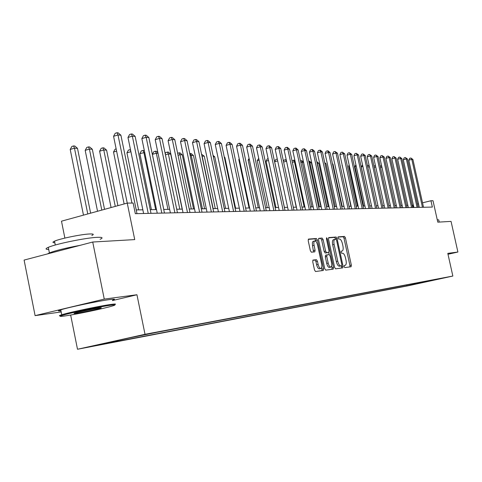 <?xml version="1.0" encoding="UTF-8"?>
<svg xmlns="http://www.w3.org/2000/svg" width="482" height="482" viewBox="0 0 482 482"><rect width="100%" height="100%" fill="white"/><g stroke="black" fill="none" stroke-linecap="round" stroke-linejoin="round"><path stroke-width="0.72" d="M344.142 266.57L344.793 267.594L351.107 266.745L351.342 265.148L345.425 237.873L344.503 236.403L338.141 236.879L337.948 237.981L338.605 239.024L339.436 238.958C340.672 239.162 341.666 240.741 342.419 243.687L342.919 245.977C343.431 248.839 343.178 250.526 342.154 251.044L341.208 251.152L341.039 252.267L341.696 253.297L342.521 253.207C343.75 253.381 344.744 254.942 345.498 257.894L345.998 260.19C346.522 263.1 346.257 264.811 345.208 265.323L344.317 265.437L344.142 266.57M91.845 346.371L103.901 343.799L91.845 346.371M313.059 260.069L312.74 261.768L314.505 269.98L315.523 271.517L323.32 270.468L323.603 268.787L317.415 240.042L316.415 238.494L308.498 239.09L308.221 240.753L310.348 250.646L311.372 252.2L314.788 251.863L315.065 250.194L313.794 243.531L314.023 241.735L314.74 240.91C315.903 240.928 316.837 242.301 317.554 245.025L321.633 263.979C322.084 266.522 321.825 268.022 320.867 268.48C319.735 268.432 318.819 267.076 318.126 264.407L317.439 261.226L316.433 259.69L312.999 260.081M447.995 254.267L457.9 252.026L451.056 221.395L437.783 222.16L433.011 200.729L430.95 200.747L432.36 207.073L135.322 213.689L133.14 203.055L127.254 203.097L61.485 221.184L64.877 238.084M112.505 300.557L136.942 294.749L104.263 299.099L92.725 242.024L134.725 239.602L113.571 136.31L117.994 134.966L120.904 135.213L136.996 213.653M136.942 294.749L145.016 334.297L452.851 276.047L408.869 285.633L77.5 349.257L145.016 334.297M457.9 252.026L447.796 253.375L452.851 276.047M334.604 267.347L335.562 268.829L342.81 267.859L343.064 266.239L337.057 238.518L336.117 237.03L328.766 237.578L328.519 239.18L334.604 267.347M333.225 269.143L325.73 270.149L324.735 268.637L318.56 239.952L318.819 238.319L322.133 238.072L323.115 239.602L325.603 251.122L326.585 252.64L328.742 252.417L329.001 250.791L326.428 238.867L326.603 237.74L327.314 238.795L333.508 267.486L333.225 269.143M104.263 299.099L35.102 315.638L24.1 260.081L92.725 242.024M416.315 283.934L407.844 285.742L416.315 283.934M432.505 280.066L156.421 332.417L129.718 337.84L101.75 344.034L117.879 340.949L107.215 343.305L406.965 285.856L414.189 284.278L414.689 283.446M432.752 280.229L414.189 284.278M70.655 315.029L77.5 349.257M35.102 315.638L61.19 311.938M413.345 205.079L412.182 205.187M407.826 205.266L406.567 205.284M402.151 205.362L400.807 205.386M396.331 205.459L394.909 205.483M390.366 205.561L388.853 205.591M384.244 205.669L382.648 205.694M377.966 205.778L376.273 205.802M371.526 205.886L369.736 205.916M364.916 206.001L363.018 206.031M358.12 206.115L356.12 206.151M351.143 206.236L349.028 206.272M343.973 206.356L341.738 206.398M336.605 206.489L334.237 206.525M329.019 206.615L326.525 206.657M321.217 206.748L318.584 206.796M313.192 206.886L310.408 206.935M304.919 207.031L301.985 207.079M296.4 207.176L293.303 207.23M287.621 207.326L284.356 207.381M278.566 207.483L275.12 207.543M269.227 207.646L265.594 207.706M259.587 207.808L255.749 207.875M249.628 207.977L245.585 208.049M239.343 208.158L235.071 208.23M228.709 208.338L224.202 208.417M217.707 208.525L212.948 208.61M206.32 208.724L201.301 208.808M194.529 208.923L189.227 209.013M182.31 209.134L176.713 209.23M169.646 209.351L163.723 209.453M156.499 209.58L150.239 209.688M142.847 209.815L136.231 209.929M430.95 200.747L422.527 202.82M418.497 203.814L417.436 204.073M413.478 207.489L412.966 205.175M406.766 284.946L406.965 285.856M118.174 340.394L117.879 340.949M420.171 282.404L419.9 283.187M349.872 266.914L349.914 265.48L343.997 238.216L343.082 236.746L337.924 237.132M335.701 239.253L334.671 237.379L328.525 237.837M341.563 268.022L341.455 265.835M341.66 265.787L341.846 264.648L336.569 240.277L335.912 239.235L334.888 239.325C333.863 239.861 333.604 241.56 334.122 244.422L337.749 261.178C338.521 264.178 339.527 265.751 340.774 265.901L341.672 265.781M334.791 239.361L333.442 239.675C332.417 240.211 332.158 241.904 332.67 244.766L334.122 244.422M340.208 266.118L339.328 266.233C338.075 266.088 337.063 264.516 336.291 261.521L332.67 244.766M318.572 238.584L322.133 238.072M327.302 252.755L325.109 252.99L324.133 251.471L321.645 239.958L320.663 238.427M327.242 252.773L328.712 252.423L329.194 254.623M331.658 266.034L332.044 267.829L333.508 267.486M328.188 263.1C328.869 265.715 329.754 267.052 330.851 267.106L331.664 266.004L331.73 263.612L330.152 256.129L329.182 254.623L327.031 254.858L326.766 256.496L328.188 263.1L326.712 263.443C327.392 266.058 328.278 267.396 329.375 267.444L330.851 267.106M327.001 254.864L325.555 255.201L325.29 256.846L326.766 256.496M326.712 263.443L325.29 256.846M331.984 269.311L332.044 267.829M320.867 268.48L319.373 268.829C318.234 268.781 317.319 267.42 316.626 264.757L315.945 261.575L314.933 260.039L312.794 260.28M314.74 240.91L312.914 241.464L312.372 242.723L312.523 245.687L314.017 245.332M313.535 251.99L312.523 245.687M316.234 241.825L314.927 238.855L308.245 239.355M322.048 270.643L321.723 267.317M380.165 166.091L381.63 165.88M381.931 167.236L380.497 167.615M381.858 166.911L381.148 165.832M422.461 207.29L411.821 159.385L412.905 159.476L423.515 207.266M419.286 207.362L408.814 160.175L411.821 159.385L410.881 158.006L412.905 159.476M408.814 160.175L409.682 158.319L410.881 158.006M373.972 166.206L375.412 165.459M375.743 166.989L374.231 167.387M367.676 166.591L368.242 165.392L369.061 165.175M369.405 166.73L367.802 167.158M362.898 166.477L361.259 166.911L369.796 205.916M361.259 166.911L362.548 164.898M417.087 207.411L406.338 158.927L407.447 159.018L418.171 207.387M413.881 207.483L403.301 159.729L406.338 158.927L405.392 157.53L407.447 159.018M403.301 159.729L404.181 157.849L405.392 157.53M411.586 207.531L400.723 158.464L401.855 158.554L412.694 207.507M408.344 207.603L397.656 159.271L400.723 158.464L399.771 157.048L401.855 158.554M397.656 159.271L398.542 157.373L399.771 157.048M405.946 207.658L394.969 157.982L396.132 158.078L407.085 207.634M402.675 207.73L391.866 158.807L394.969 157.982L394.011 156.554L396.132 158.078M391.866 158.807L392.77 156.879L394.011 156.554M356.216 166.218L355.017 166.531L363.645 206.019M355.017 166.531L355.885 164.717M400.168 207.79L389.07 157.493L390.257 157.59L401.331 207.76M396.861 207.863L385.937 158.325L389.07 157.493L388.106 156.048L390.257 157.59M385.937 158.325L386.853 156.379L388.106 156.048M437.24 219.732L438.728 219.888L439.216 222.075M65.413 315.879C76.843 314.24 105.064 308.287 112.637 305.919C116.349 304.763 115.596 304.546 110.378 305.263C99.551 306.727 69.263 313.107 62.208 315.409C58.762 316.523 59.828 316.68 65.413 315.879M61.021 315.812C58.714 315.999 58.852 315.68 61.437 314.86L61.75 314.764C69.45 312.312 99.888 305.925 110.806 304.455C115.662 303.793 116.74 303.925 114.041 304.847M76.505 313.258C73.644 313.668 73.228 313.553 75.246 312.932C82.434 311.035 90.345 309.378 98.985 307.95C101.533 307.594 102.015 307.673 100.443 308.191C97.045 309.317 82.265 312.444 76.505 313.258M48.73 249.495C45.326 249.429 45.181 248.706 48.296 247.338C55.773 243.94 86.121 237.74 97.213 237.331C102.485 237.114 103.449 237.777 100.093 239.319M54.846 242.777C52.43 242.699 52.321 242.163 54.526 241.169C59.852 238.68 81.603 234.234 89.694 233.969C93.562 233.83 94.273 234.336 91.821 235.487M60.979 310.878C57.641 311.203 57.569 310.86 60.768 309.83C68.45 307.317 98.882 300.937 109.812 299.551C115.011 298.876 115.891 299.111 112.439 300.25M76.945 312.463L98.268 308.058M47.435 253.942L49.411 252.899C55.791 250.477 66.028 247.959 80.12 245.338M349.36 165.953L348.619 166.151L357.343 206.127M348.619 166.151L349.155 165.031M342.31 165.688L350.878 206.242M342.063 165.754L342.244 165.38M342.19 206.392L333.014 164.169L332.556 164.139M332.453 163.669L333.014 164.169M335.279 206.507L326.001 163.735L324.946 163.669M324.711 162.591L326.001 163.735M394.24 207.923L383.021 156.993L384.244 157.09L395.439 207.893M390.902 207.995L379.858 157.831L383.021 156.993L382.051 155.523L384.244 157.09M379.858 157.831L380.792 155.861L382.051 155.523M388.167 208.055L376.816 156.475L378.069 156.578L389.39 208.031M384.787 208.134L373.622 157.331L376.816 156.475L375.846 154.993L378.069 156.578M373.622 157.331L374.568 155.337L375.846 154.993M381.931 208.194L370.453 155.945L371.743 156.054L383.19 208.164M378.515 208.272L367.224 156.813L370.453 155.945L369.477 154.445L371.743 156.054M367.224 156.813L368.188 154.794L369.477 154.445M375.532 208.338L363.928 155.403L365.248 155.511L376.822 208.308M372.08 208.417L360.663 156.282L363.928 155.403L362.946 153.885L365.248 155.511M360.663 156.282L361.639 154.234L362.946 153.885M368.959 208.483L357.222 154.849L358.578 154.963L370.29 208.453M365.477 208.561L353.927 155.734L357.222 154.849L356.24 153.306L358.578 154.963M353.927 155.734L354.921 153.662L356.24 153.306M328.188 206.627L318.807 163.29L317.343 163.199L326.748 206.657M316.788 161.669L318.807 163.29M316.993 162.621L317.132 163.253M362.217 208.634L350.342 154.276L351.733 154.391L363.579 208.604M358.686 208.712L347.004 155.18L350.342 154.276L349.354 152.716L351.733 154.391M347.004 155.18L348.016 153.077L349.354 152.716M320.904 206.754L311.414 162.832L309.914 162.735L319.427 206.778M308.745 161.229L309.577 161.205L311.414 162.832M308.974 161.163L309.914 162.735L309.119 162.952M355.282 208.79L343.268 153.686L344.702 153.806L356.686 208.754M351.715 208.869L339.9 154.602L343.268 153.686L342.274 152.107L344.702 153.806M339.9 154.602L340.931 152.475L342.274 152.107M303.588 162.344L302.28 162.265L311.902 206.911M300.491 160.904L301.961 160.711L303.533 162.103M301.34 160.669L302.28 162.265L300.87 162.651M348.161 208.947L336.002 153.083L337.472 153.204L349.601 208.917M344.552 209.025L332.592 154.011L336.002 153.083L335.008 151.481L337.472 153.204M332.592 154.011L333.64 151.854L335.008 151.481M295.195 161.825L294.442 161.777L304.172 207.043M292.032 160.765L294.128 160.205L295.014 160.988M293.496 160.163L294.442 161.777L292.369 162.344M340.834 209.11L328.537 152.463L330.043 152.589L342.316 209.08M337.189 209.194L325.085 153.409L328.537 152.463L327.531 150.842L328.14 150.89L330.043 152.589M325.085 153.409L326.151 151.215L327.531 150.842M286.555 161.289L296.225 207.182M283.452 161.259L284.067 160.018L286.242 159.825M285.428 159.644L286.374 161.277L283.615 162.036M333.303 209.278L320.849 151.824L322.404 151.957L334.827 209.242M329.616 209.363L317.367 152.782L320.849 151.824L319.843 150.179L320.47 150.233L322.404 151.957M317.367 152.782L318.451 150.565L319.843 150.179M277.674 160.88L274.644 161.711L284.41 207.381M274.644 161.711L275.758 159.488L277.301 159.114M277.397 159.572L277.132 159.108M325.555 209.453L312.951 151.167L314.547 151.3L327.121 209.417M321.819 209.531L309.42 152.137L312.951 151.167L311.938 149.498L312.577 149.553L314.547 151.3M309.42 152.137L310.529 149.89L311.938 149.498M268.54 160.518L266.07 161.199L275.957 207.525M266.07 161.199L267.209 158.94L268.143 158.68M259.111 160.151L257.249 160.669L267.257 207.676M257.249 160.669L258.714 158.289M249.381 159.783L248.164 160.126L258.292 207.832M248.164 160.126L249.073 158.331M239.343 159.415L238.807 159.56L249.061 207.989M238.807 159.56L239.205 158.777M235.608 208.218L224.901 157.469L224.359 157.439M224.244 156.897L224.901 157.469M225.594 208.393L214.749 156.843L213.333 156.758M213.044 155.361L214.749 156.843M215.255 208.567L204.272 156.192L202.133 156.06L213.152 208.604M201.548 154.222L204.272 156.192M201.795 155.403L201.946 156.114M204.585 208.754L193.451 155.523L191.246 155.385L202.41 208.79M189.769 153.644L191.173 153.547L193.451 155.523M190.288 153.493L191.246 155.385L190.197 155.686M193.559 208.941L182.274 154.83L179.991 154.692L191.306 208.983M177.599 153.18L179.955 152.824L182.274 154.83M179.039 152.764L179.991 154.692L178.033 155.258M182.154 209.14L170.718 154.113L168.363 153.969L179.828 209.176M165.187 153.716L165.85 152.469L168.357 152.071L170.718 154.113M167.411 152.011L168.363 153.969L165.422 154.824M158.042 153.33L156.331 153.228L152.372 154.379L163.766 209.453M152.372 154.379L153.806 151.697L155.385 151.234L156.331 153.228L167.959 209.381M155.385 151.234L156.361 151.3L157.891 152.619M144.721 152.505L139.876 153.625L151.42 209.664M139.876 153.625L141.34 150.902L142.937 150.432L143.883 152.457L155.668 209.592M142.937 150.432L144.383 150.872M130.899 151.679L126.929 152.854L138.635 209.887M126.929 152.854L128.429 150.077L130.477 149.625M130.821 151.294L130.05 149.595M116.608 151.131L113.517 152.047L124.133 203.958M113.517 152.047L115.053 149.221L116.15 148.896M117.915 205.669L106.582 150.143L103.775 149.968L99.611 151.215L111.083 207.543M99.611 151.215L101.184 148.335L102.847 147.841L103.775 149.968L115.276 206.392M102.847 147.841L103.973 147.914L106.582 150.143M104.528 209.345L92.315 149.257L89.399 149.077L85.181 150.348L97.539 211.267M85.181 150.348L86.796 147.42L88.483 146.908L89.399 149.077L101.792 210.098M88.483 146.908L89.652 146.986L92.315 149.257M90.622 213.171L77.5 148.342L74.469 148.155L70.203 149.45L83.47 215.135M70.203 149.45L71.86 146.462L73.565 145.944L74.469 148.155L87.778 213.954M73.565 145.944L74.782 146.022L77.5 148.342M317.572 209.628L304.811 150.492L306.456 150.631L319.186 209.592M313.8 209.712L301.244 151.481L304.811 150.492L303.799 148.799L304.461 148.86L306.456 150.631M301.244 151.481L302.371 149.197L303.799 148.799M309.36 209.809L296.436 149.794L298.129 149.938L311.023 209.772M305.534 209.899L292.827 150.8L296.436 149.794L295.418 148.082L296.099 148.137L298.129 149.938M292.827 150.8L293.978 148.48L295.418 148.082M300.895 210.001L287.802 149.077L289.549 149.227L302.606 209.959M297.026 210.086L284.151 150.095L287.802 149.077L286.784 147.335L287.483 147.396L289.549 149.227M284.151 150.095L285.326 147.745L286.784 147.335M292.164 210.194L278.909 148.342L280.711 148.492L293.93 210.158M288.254 210.285L275.216 149.372L278.909 148.342L277.891 146.576L278.608 146.636L280.711 148.492M275.216 149.372L276.409 146.986L277.891 146.576M283.169 210.393L269.739 147.576L271.595 147.733L284.989 210.357M279.205 210.483L265.998 148.631L269.739 147.576L268.715 145.787L269.462 145.847L271.595 147.733M265.998 148.631L267.221 146.209L268.715 145.787M273.884 210.604L260.28 146.793L262.196 146.95L275.764 210.562M269.878 210.688L256.49 147.86L260.28 146.793L259.256 144.974L260.021 145.04L262.196 146.95M256.49 147.86L257.737 145.401L259.256 144.974M264.305 210.815L250.513 145.98L252.496 146.142L266.245 210.773M260.244 210.905L246.682 147.07L250.513 145.98L249.489 144.13L250.279 144.202L252.496 146.142M246.682 147.07L247.953 144.57L249.489 144.13M254.406 211.038L240.434 145.142L242.476 145.311L256.412 210.989M250.297 211.128L236.554 146.251L240.434 145.142L239.403 143.268L240.223 143.335L242.476 145.311M236.554 146.251L237.855 143.708L239.403 143.268M244.181 211.261L230.016 144.275L232.125 144.455L246.254 211.218M240.018 211.357L226.088 145.401L230.016 144.275L228.986 142.371L229.83 142.443L232.125 144.455M226.088 145.401L227.414 142.823L228.986 142.371M233.607 211.502L219.25 143.383L221.431 143.564L235.752 211.453M229.39 211.592L215.267 144.528L219.25 143.383L218.219 141.443L219.093 141.521L221.431 143.564M215.267 144.528L216.629 141.907L218.219 141.443M222.672 211.743L208.11 142.455L210.369 142.642L224.889 211.694M218.4 211.839L204.079 143.624L208.11 142.455L207.079 140.491L207.983 140.563L210.369 142.642M204.079 143.624L205.471 140.955L207.079 140.491M211.357 211.996L196.584 141.497L198.921 141.696L213.653 211.941M207.025 212.092L192.499 142.69L196.584 141.497L195.553 139.497L196.493 139.581L198.921 141.696M192.499 142.69L193.927 139.973L195.553 139.497M199.632 212.255L184.648 140.509L187.07 140.708L202.012 212.201M195.246 212.351L180.515 141.72L184.648 140.509L183.624 138.473L184.594 138.557L187.07 140.708M180.515 141.72L181.967 138.961L183.624 138.473M187.486 212.526L172.279 139.479L174.791 139.69L189.95 212.472M183.04 212.628L168.091 140.714L172.279 139.479L171.255 137.412L172.261 137.497L174.791 139.69M168.091 140.714L169.586 137.906L171.255 137.412M174.888 212.809L159.458 138.412L162.06 138.629L177.442 212.749M170.381 212.905L155.21 139.672L159.458 138.412L158.439 136.31L159.482 136.4L162.06 138.629M155.21 139.672L156.74 136.816L158.439 136.31M161.813 213.098L146.154 137.31L148.854 137.533L164.464 213.038M157.246 213.201L141.853 138.593L146.154 137.31L145.136 135.165L146.221 135.255L148.854 137.533M141.853 138.593L143.419 135.683L145.136 135.165M148.239 213.399L132.345 136.159L135.147 136.394L150.993 213.339M143.606 213.502L127.983 137.472L132.345 136.159L131.333 133.978L132.454 134.074L135.147 136.394M127.983 137.472L129.592 134.502L131.333 133.978M131.948 203.061L117.994 134.966L116.987 132.743L118.156 132.845L120.904 135.213M113.571 136.31L115.222 133.285L116.987 132.743M343.082 236.746L344.503 236.403M343.997 238.216L345.425 237.873M349.914 265.48L351.342 265.148M334.671 237.379L336.117 237.03M335.617 238.867L337.057 238.518M341.618 266.57L343.064 266.239M336.291 261.521L337.749 261.178M339.328 266.233L340.774 265.901M321.645 239.958L323.115 239.602M324.133 251.471L325.603 251.122M325.109 252.99L326.585 252.64M326.459 239.006L327.314 238.795M314.933 260.039L316.433 259.69M315.945 261.575L317.439 261.226M316.626 264.757L318.126 264.407M313.571 250.55L315.065 250.194M314.927 238.855L316.415 238.494M315.927 240.398L317.415 240.042M322.115 269.131L323.603 268.787M333.442 239.675L334.888 239.325M327.272 252.767L328.742 252.417M325.555 255.201L327.031 254.858M60.768 309.83L61.75 314.764M55.297 245.019L54.526 241.169M48.296 247.338L49.411 252.899M99.931 307.823L100.443 308.191M62.208 315.409L61.437 314.86"/></g></svg>
